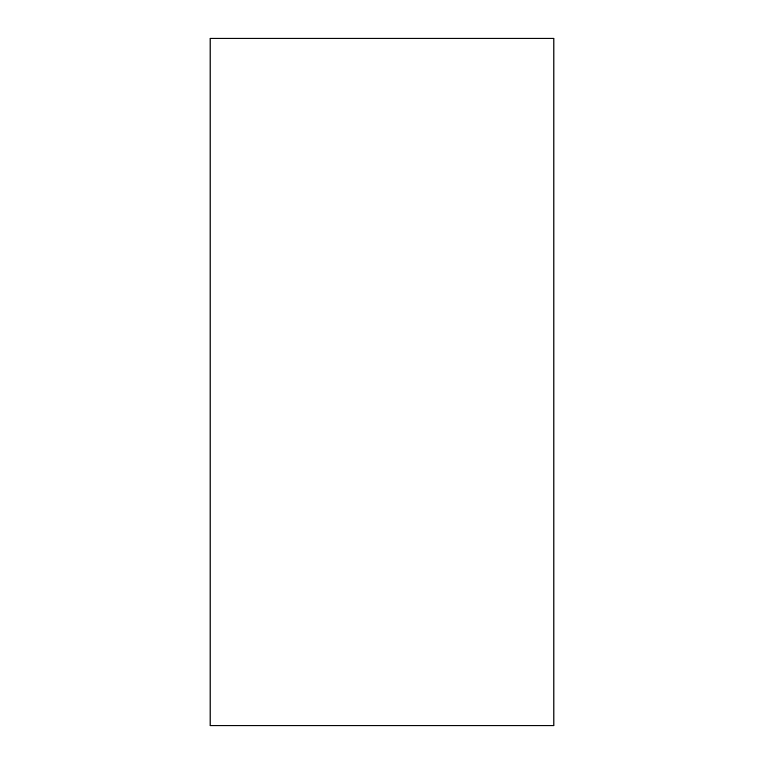 <?xml version="1.0" encoding="UTF-8"?>
<svg xmlns="http://www.w3.org/2000/svg" width="764" height="764" viewBox="0 0 764 764"><rect width="100%" height="100%" fill="white"/><g stroke="black" fill="none" stroke-linecap="round" stroke-linejoin="round"><path stroke-width="0.57" stroke-dasharray="3.82 2.86" d="M210.1 38.2L553.9 38.2L553.9 725.8L210.1 725.8L210.1 38.2"/><path stroke-width="1.15" d="M553.9 38.2L210.1 38.2L210.1 725.8L553.9 725.8L553.9 38.2"/></g></svg>

